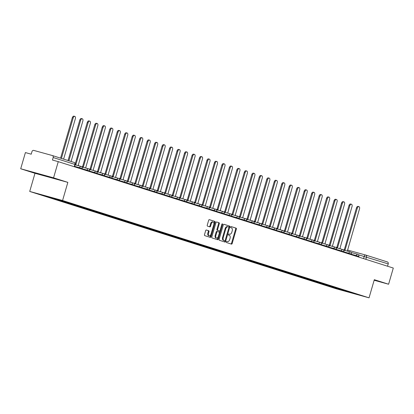 <?xml version="1.0" encoding="UTF-8"?>
<svg xmlns="http://www.w3.org/2000/svg" width="414" height="414" viewBox="0 0 414 414"><rect width="100%" height="100%" fill="white"/><g stroke="black" fill="none" stroke-linecap="round" stroke-linejoin="round"><path stroke-width="0.62" d="M226.308 241.869A0.58 0.347 105.4 0 0 226.474 242.532L231.473 244.12A0.833 0.492 105.4 0 0 231.483 244.12A0.833 0.492 105.4 0 0 232.176 243.468L236.353 229.102A0.833 0.492 105.4 0 0 236.115 228.15L231.115 226.567A0.58 0.347 105.4 0 0 230.789 227.684L231.436 227.886A2.66 1.578 105.4 0 1 232.197 230.919L231.85 232.119A2.66 1.578 105.4 0 1 229.635 234.205A2.66 1.578 105.4 0 1 229.604 234.195L228.958 233.988A0.58 0.347 105.4 0 0 228.631 235.105L229.278 235.312A2.66 1.578 105.4 0 1 230.044 238.345L229.692 239.54A2.66 1.578 105.4 0 1 227.483 241.631A2.66 1.578 105.4 0 1 227.446 241.621L226.8 241.414A0.58 0.347 105.4 0 0 226.308 241.869M39.433 174.242L50.906 177.502L39.433 174.242M206.363 229.998A0.833 0.492 105.4 0 0 206.353 229.993A0.833 0.492 105.4 0 0 205.66 230.645L204.49 234.676A0.833 0.492 105.4 0 0 204.728 235.623L210.281 237.388A0.833 0.492 105.4 0 0 210.291 237.393A0.833 0.492 105.4 0 0 210.98 236.741L215.156 222.37A0.833 0.492 105.4 0 0 214.918 221.423L209.365 219.658A0.833 0.492 105.4 0 0 209.355 219.658A0.833 0.492 105.4 0 0 208.661 220.31L207.248 225.18A0.833 0.492 105.4 0 0 207.486 226.127L209.862 226.877A0.833 0.492 105.4 0 0 209.872 226.882A0.833 0.492 105.4 0 0 210.566 226.23L211.269 223.814A2.225 1.32 105.4 0 1 213.117 222.07A2.225 1.32 105.4 0 1 213.784 224.616L211.036 234.076A2.225 1.32 105.4 0 1 209.184 235.82A2.225 1.32 105.4 0 1 208.516 233.273L208.977 231.7A0.833 0.492 105.4 0 0 208.739 230.753L206.363 229.998M62.576 200.505L67.844 182.367L53.561 177.834L58.265 161.646L393.3 268.049L388.596 284.232L374.313 279.693L369.045 297.832L62.576 200.505L29.715 191.439L336.184 288.765L369.045 297.832M219.12 239.323A0.833 0.492 105.4 0 0 219.358 240.27L224.911 242.035A0.833 0.492 105.4 0 0 224.921 242.04A0.833 0.492 105.4 0 0 225.614 241.388L229.786 227.017A0.833 0.492 105.4 0 0 229.547 226.07L224 224.305A0.833 0.492 105.4 0 0 223.984 224.3A0.833 0.492 105.4 0 0 223.296 224.952L219.12 239.323M217.593 239.711L212.04 237.946A0.833 0.492 105.4 0 1 211.802 236.999L215.979 222.628A0.833 0.492 105.4 0 1 216.672 221.976A0.833 0.492 105.4 0 0 216.672 221.976L219.058 222.737A0.833 0.492 105.4 0 1 219.296 223.684L217.604 229.511A0.833 0.492 105.4 0 0 217.842 230.458L219.42 230.96A0.833 0.492 105.4 0 0 219.43 230.965A0.833 0.492 105.4 0 0 220.119 230.313L221.883 224.243A0.58 0.347 105.4 0 1 222.541 224.455L218.297 239.064A0.833 0.492 105.4 0 1 217.604 239.716A0.833 0.492 105.4 0 1 217.593 239.711M53.561 177.834L20.7 168.762L25.404 152.58L31.221 154.184L31.95 151.664A1.692 1.361 -72.4 0 1 33.736 150.401L52.335 155.535A1.692 1.361 -72.4 0 1 52.376 155.545L74.09 162.438A1.692 1.361 107.6 0 1 74.893 164.415L53.178 157.522A1.692 1.361 -72.4 0 0 52.376 155.545M20.7 168.762L34.983 173.3L29.715 191.439M58.265 161.646L52.449 160.042L53.178 157.522M365.743 255.06L387.375 261.933A1.692 1.361 107.6 0 1 387.416 261.943A1.692 1.361 107.6 0 1 388.218 263.92L358.493 254.776M387.545 266.223L388.218 263.92M374.152 280.247L388.596 284.232M349.095 291.886L357.178 294.514L346.135 291.472L338.083 288.91L338.595 288.553M49.975 197.069L49.633 197.307L48.091 196.883L338.083 288.91M49.633 197.307L41.581 194.751L62.219 200.78L349.126 291.958M67.844 182.367L34.983 173.3M336.696 287.947L336.541 288.486M346.135 291.472L346.373 291.021M230.94 243.949A0.833 0.492 105.4 0 0 231.519 243.287L235.695 228.921A0.833 0.492 105.4 0 0 235.457 227.969L231.007 226.561M224.378 241.864A0.833 0.492 105.4 0 0 224.957 241.202L229.128 226.836A0.833 0.492 105.4 0 0 228.89 225.889L223.876 224.295M224.719 240.751A0.58 0.347 105.4 0 0 225.211 240.296L228.875 227.684A0.58 0.347 105.4 0 0 228.709 227.022L228.026 226.805A2.66 1.578 105.4 0 0 227.99 226.794A2.66 1.578 105.4 0 0 225.775 228.88L223.27 237.501A2.66 1.578 105.4 0 0 224.036 240.534L224.719 240.751L224.062 240.57A0.58 0.347 105.4 0 0 224.077 240.575L224.724 240.757M227.954 226.784L227.369 226.624A2.66 1.578 105.4 0 0 227.333 226.613A2.66 1.578 105.4 0 0 225.118 228.699L225.775 228.88M224.062 240.57L223.379 240.353A2.66 1.578 105.4 0 1 222.613 237.32L225.118 228.699M216.558 221.971L219.058 222.737M218.773 230.784L218.763 230.779A0.833 0.492 105.4 0 0 218.783 230.784A0.833 0.492 105.4 0 0 218.773 230.784L217.184 230.277A0.833 0.492 105.4 0 1 216.946 229.33L218.639 223.503A0.833 0.492 105.4 0 0 218.401 222.556M217.06 239.54A0.833 0.492 105.4 0 0 217.64 238.883L221.883 224.274A0.58 0.347 105.4 0 0 221.909 224.165M215.844 235.561A2.225 1.32 105.4 0 0 216.512 238.102A2.225 1.32 105.4 0 0 218.364 236.358L219.332 233.025A0.833 0.492 105.4 0 0 219.094 232.078L217.516 231.576A0.833 0.492 105.4 0 0 217.505 231.576A0.833 0.492 105.4 0 0 216.812 232.228L215.844 235.561L215.187 235.38A2.225 1.32 105.4 0 0 215.854 237.921L216.512 238.102M216.848 231.395L216.858 231.395A0.833 0.492 105.4 0 0 216.848 231.395A0.833 0.492 105.4 0 0 216.155 232.047L216.812 232.228M215.187 235.38L216.155 232.047M209.184 235.82L208.527 235.638A2.225 1.32 105.4 0 1 207.859 233.092L208.32 231.519A0.833 0.492 105.4 0 0 208.082 230.572L206.239 229.982M213.117 222.07L212.46 221.888A2.225 1.32 105.4 0 0 210.612 223.632L211.269 223.814M209.329 226.712A0.833 0.492 105.4 0 0 209.908 226.049L210.612 223.632M209.748 237.217A0.833 0.492 105.4 0 0 210.322 236.56L214.499 222.189A0.833 0.492 105.4 0 0 214.261 221.242L209.241 219.648M347.889 251.267A1.692 1.004 105.4 0 0 347.418 250.77L359.512 208.863A1.946 1.154 105.4 0 0 358.928 206.638A1.946 1.154 105.4 0 0 357.308 208.164L345.069 250.025A1.692 1.004 105.4 0 0 345.043 250.02A1.692 1.004 105.4 0 0 344.272 250.268M343.491 249.973A1.692 1.004 -74.6 0 1 344.189 249.787A1.692 1.004 -74.6 0 1 344.215 249.792L345.022 250.015M344.288 249.813L356.454 207.931A1.946 1.154 -74.6 0 1 358.074 206.4L358.928 206.638M340.411 248.892A1.692 1.004 105.4 0 0 339.941 248.4L352.035 206.493A1.946 1.154 105.4 0 0 351.45 204.262A1.946 1.154 105.4 0 0 349.83 205.789L337.591 247.65A1.692 1.004 105.4 0 0 337.57 247.644A1.692 1.004 105.4 0 0 336.794 247.893M336.013 247.598A1.692 1.004 -74.6 0 1 336.717 247.412A1.692 1.004 -74.6 0 1 336.737 247.417L337.545 247.639M336.81 247.437L348.976 205.556A1.946 1.154 -74.6 0 1 350.596 204.024L351.45 204.262M332.939 246.516A1.692 1.004 105.4 0 0 332.463 246.025L344.557 204.118A1.946 1.154 105.4 0 0 343.972 201.887A1.946 1.154 105.4 0 0 342.352 203.414L330.113 245.279A1.692 1.004 105.4 0 0 330.093 245.269A1.692 1.004 105.4 0 0 329.321 245.518M328.535 245.223A1.692 1.004 -74.6 0 1 329.239 245.036A1.692 1.004 -74.6 0 1 329.259 245.041L330.067 245.264M329.332 245.062L341.498 203.181A1.946 1.154 -74.6 0 1 343.118 201.654L343.972 201.887M325.461 244.141A1.692 1.004 105.4 0 0 324.985 243.649L337.079 201.742A1.946 1.154 105.4 0 0 336.499 199.512A1.946 1.154 105.4 0 0 334.874 201.044L322.635 242.904A1.692 1.004 105.4 0 0 322.615 242.899A1.692 1.004 105.4 0 0 321.844 243.142M321.057 242.852A1.692 1.004 -74.6 0 1 321.761 242.661A1.692 1.004 -74.6 0 1 321.781 242.666L322.594 242.889M321.854 242.687L334.02 200.806A1.946 1.154 -74.6 0 1 335.64 199.279L336.499 199.512M317.983 241.766A1.692 1.004 105.4 0 0 317.507 241.274L329.606 199.367A1.946 1.154 105.4 0 0 329.021 197.136A1.946 1.154 105.4 0 0 327.402 198.668L315.157 240.529A1.692 1.004 105.4 0 0 315.137 240.524A1.692 1.004 105.4 0 0 314.366 240.772M313.579 240.477A1.692 1.004 -74.6 0 1 314.283 240.286A1.692 1.004 -74.6 0 1 314.304 240.291L315.116 240.518M314.376 240.311L326.542 198.43A1.946 1.154 -74.6 0 1 328.167 196.904L329.021 197.136M310.505 239.395A1.692 1.004 105.4 0 0 310.029 238.899L322.128 196.992A1.946 1.154 105.4 0 0 321.543 194.766A1.946 1.154 105.4 0 0 319.924 196.293L307.68 238.153A1.692 1.004 105.4 0 0 307.659 238.148A1.692 1.004 105.4 0 0 306.888 238.397M306.101 238.102A1.692 1.004 -74.6 0 1 306.805 237.91A1.692 1.004 -74.6 0 1 306.826 237.921L307.638 238.143M306.898 237.936L319.07 196.055A1.946 1.154 -74.6 0 1 320.69 194.528L321.543 194.766M303.027 237.02A1.692 1.004 105.4 0 0 302.551 236.523L314.65 194.616A1.946 1.154 105.4 0 0 314.066 192.391A1.946 1.154 105.4 0 0 312.446 193.918L300.202 235.778A1.692 1.004 105.4 0 0 300.181 235.773A1.692 1.004 105.4 0 0 299.41 236.021M298.623 235.726A1.692 1.004 -74.6 0 1 299.327 235.535A1.692 1.004 -74.6 0 1 299.348 235.545L300.16 235.768M299.42 235.561L311.592 193.68A1.946 1.154 -74.6 0 1 313.212 192.153L314.066 192.391M295.549 234.645A1.692 1.004 105.4 0 0 295.073 234.153L307.172 192.241A1.946 1.154 105.4 0 0 306.588 190.016A1.946 1.154 105.4 0 0 304.968 191.542L292.729 233.403A1.692 1.004 105.4 0 0 292.703 233.398A1.692 1.004 105.4 0 0 291.932 233.646M291.151 233.351A1.692 1.004 -74.6 0 1 291.849 233.165A1.692 1.004 -74.6 0 1 291.875 233.17L292.682 233.392M291.948 233.191L304.114 191.309A1.946 1.154 -74.6 0 1 305.734 189.778L306.588 190.016M288.072 232.27A1.692 1.004 105.4 0 0 287.601 231.778L299.695 189.871A1.946 1.154 105.4 0 0 299.11 187.64A1.946 1.154 105.4 0 0 297.49 189.167L285.251 231.033A1.692 1.004 105.4 0 0 285.23 231.022A1.692 1.004 105.4 0 0 284.454 231.271M283.673 230.976A1.692 1.004 -74.6 0 1 284.371 230.789A1.692 1.004 -74.6 0 1 284.397 230.795L285.205 231.017M284.47 230.815L296.636 188.934A1.946 1.154 -74.6 0 1 298.256 187.407L299.11 187.64M280.594 229.894A1.692 1.004 105.4 0 0 280.123 229.403L292.217 187.495A1.946 1.154 105.4 0 0 291.632 185.265A1.946 1.154 105.4 0 0 290.012 186.792L277.773 228.657A1.692 1.004 105.4 0 0 277.753 228.647A1.692 1.004 105.4 0 0 276.976 228.895M276.195 228.6A1.692 1.004 -74.6 0 1 276.899 228.414A1.692 1.004 -74.6 0 1 276.919 228.419L277.727 228.642M276.992 228.44L289.158 186.559A1.946 1.154 -74.6 0 1 290.778 185.032L291.632 185.265M273.121 227.519A1.692 1.004 105.4 0 0 272.645 227.027L284.739 185.12A1.946 1.154 105.4 0 0 284.154 182.89A1.946 1.154 105.4 0 0 282.534 184.421L270.295 226.282A1.692 1.004 105.4 0 0 270.275 226.277A1.692 1.004 105.4 0 0 269.504 226.52M268.717 226.23A1.692 1.004 -74.6 0 1 269.421 226.039A1.692 1.004 -74.6 0 1 269.442 226.044L270.249 226.267M269.514 226.065L281.68 184.183A1.946 1.154 -74.6 0 1 283.3 182.657L284.154 182.89M265.643 225.149A1.692 1.004 105.4 0 0 265.167 224.652L277.261 182.745A1.946 1.154 105.4 0 0 276.681 180.52A1.946 1.154 105.4 0 0 275.056 182.046L262.818 223.907A1.692 1.004 105.4 0 0 262.797 223.902A1.692 1.004 105.4 0 0 262.026 224.15M261.239 223.855A1.692 1.004 -74.6 0 1 261.943 223.663A1.692 1.004 -74.6 0 1 261.964 223.669L261.943 223.663M262.036 223.689L274.203 181.808A1.946 1.154 -74.6 0 1 275.827 180.281L276.681 180.52M258.165 222.773A1.692 1.004 105.4 0 0 257.689 222.277L269.788 180.369A1.946 1.154 105.4 0 0 269.204 178.144A1.946 1.154 105.4 0 0 267.584 179.671L255.34 221.531A1.692 1.004 105.4 0 0 255.319 221.526A1.692 1.004 105.4 0 0 254.548 221.775M253.761 221.48A1.692 1.004 -74.6 0 1 254.465 221.288A1.692 1.004 -74.6 0 1 254.486 221.299L254.465 221.288M254.558 221.314L266.725 179.433A1.946 1.154 -74.6 0 1 268.35 177.906L269.204 178.144M250.687 220.398A1.692 1.004 105.4 0 0 250.211 219.901L262.31 177.994A1.946 1.154 105.4 0 0 261.726 175.769A1.946 1.154 105.4 0 0 260.106 177.296L247.862 219.156A1.692 1.004 105.4 0 0 247.841 219.151A1.692 1.004 105.4 0 0 247.07 219.399M246.283 219.104A1.692 1.004 -74.6 0 1 246.987 218.913A1.692 1.004 -74.6 0 1 247.008 218.923L247.82 219.146M247.08 218.939L259.252 177.063A1.946 1.154 -74.6 0 1 260.872 175.531L261.726 175.769M243.209 218.023A1.692 1.004 105.4 0 0 242.733 217.531L254.833 175.624A1.946 1.154 105.4 0 0 254.248 173.394A1.946 1.154 105.4 0 0 252.628 174.92L240.389 216.781A1.692 1.004 105.4 0 0 240.363 216.776A1.692 1.004 105.4 0 0 239.592 217.024M238.806 216.729A1.692 1.004 -74.6 0 1 239.509 216.543A1.692 1.004 -74.6 0 1 239.53 216.548L239.509 216.543M239.602 216.569L251.774 174.687A1.946 1.154 -74.6 0 1 253.394 173.155L254.248 173.394M235.732 215.647A1.692 1.004 105.4 0 0 235.255 215.156L247.355 173.249A1.946 1.154 105.4 0 0 246.77 171.018A1.946 1.154 105.4 0 0 245.15 172.545L232.911 214.411A1.692 1.004 105.4 0 0 232.885 214.4A1.692 1.004 105.4 0 0 232.114 214.649M231.333 214.354A1.692 1.004 -74.6 0 1 232.031 214.167A1.692 1.004 -74.6 0 1 232.057 214.173L232.031 214.167M232.13 214.193L244.296 172.312A1.946 1.154 -74.6 0 1 245.916 170.785L246.77 171.018M228.254 213.272A1.692 1.004 105.4 0 0 227.783 212.78L239.877 170.873A1.946 1.154 105.4 0 0 239.292 168.643A1.946 1.154 105.4 0 0 237.672 170.175L225.433 212.035A1.692 1.004 105.4 0 0 225.413 212.025A1.692 1.004 105.4 0 0 224.636 212.273M223.855 211.978A1.692 1.004 -74.6 0 1 224.554 211.792A1.692 1.004 -74.6 0 1 224.579 211.797L225.387 212.02M224.652 211.818L236.818 169.937A1.946 1.154 -74.6 0 1 238.438 168.41L239.292 168.643M220.776 210.897A1.692 1.004 105.4 0 0 220.305 210.405L232.399 168.498A1.946 1.154 105.4 0 0 231.814 166.268A1.946 1.154 105.4 0 0 230.194 167.799L217.955 209.66A1.692 1.004 105.4 0 0 217.935 209.655A1.692 1.004 105.4 0 0 217.159 209.898M216.377 209.608A1.692 1.004 -74.6 0 1 217.081 209.417A1.692 1.004 -74.6 0 1 217.102 209.422L217.909 209.644M217.174 209.443L229.34 167.561A1.946 1.154 -74.6 0 1 230.96 166.035L231.814 166.268M213.303 208.527A1.692 1.004 105.4 0 0 212.827 208.03L224.921 166.123A1.946 1.154 105.4 0 0 224.336 163.897A1.946 1.154 105.4 0 0 222.716 165.424L210.478 207.285A1.692 1.004 105.4 0 0 210.457 207.279A1.692 1.004 105.4 0 0 209.686 207.528M208.899 207.233A1.692 1.004 -74.6 0 1 209.603 207.041A1.692 1.004 -74.6 0 1 209.624 207.047L210.436 207.274M209.696 207.067L221.863 165.186A1.946 1.154 -74.6 0 1 223.482 163.659L224.336 163.897M205.825 206.151A1.692 1.004 105.4 0 0 205.349 205.654L217.443 163.747A1.946 1.154 105.4 0 0 216.864 161.522A1.946 1.154 105.4 0 0 215.239 163.049L203 204.909A1.692 1.004 105.4 0 0 202.979 204.904A1.692 1.004 105.4 0 0 202.208 205.153M201.421 204.858A1.692 1.004 -74.6 0 1 202.125 204.666A1.692 1.004 -74.6 0 1 202.146 204.676L202.958 204.899M202.218 204.692L214.385 162.811A1.946 1.154 -74.6 0 1 216.01 161.284L216.864 161.522M198.347 203.776A1.692 1.004 105.4 0 0 197.871 203.279L209.97 161.372A1.946 1.154 105.4 0 0 209.386 159.147A1.946 1.154 105.4 0 0 207.766 160.673L195.522 202.534A1.692 1.004 105.4 0 0 195.501 202.529A1.692 1.004 105.4 0 0 194.73 202.777M193.943 202.482A1.692 1.004 -74.6 0 1 194.647 202.291A1.692 1.004 -74.6 0 1 194.668 202.301L195.48 202.524M194.74 202.322L206.907 160.441A1.946 1.154 -74.6 0 1 208.532 158.909L209.386 159.147M190.87 201.401A1.692 1.004 105.4 0 0 190.393 200.909L202.493 159.002A1.946 1.154 105.4 0 0 201.908 156.771A1.946 1.154 105.4 0 0 200.288 158.298L188.044 200.159A1.692 1.004 105.4 0 0 188.023 200.153A1.692 1.004 105.4 0 0 187.252 200.402M186.466 200.107A1.692 1.004 -74.6 0 1 187.169 199.921A1.692 1.004 -74.6 0 1 187.19 199.926L188.003 200.148M187.263 199.946L199.434 158.065A1.946 1.154 -74.6 0 1 201.054 156.533L201.908 156.771M183.392 199.025A1.692 1.004 105.4 0 0 182.916 198.534L195.015 156.627A1.946 1.154 105.4 0 0 194.43 154.396A1.946 1.154 105.4 0 0 192.81 155.923L180.571 197.788A1.692 1.004 105.4 0 0 180.545 197.778A1.692 1.004 105.4 0 0 179.774 198.027M178.988 197.732A1.692 1.004 -74.6 0 1 179.692 197.545A1.692 1.004 -74.6 0 1 179.712 197.55L180.525 197.773M179.785 197.571L191.956 155.69A1.946 1.154 -74.6 0 1 193.576 154.163L194.43 154.396M175.914 196.65A1.692 1.004 105.4 0 0 175.438 196.158L187.537 154.251A1.946 1.154 105.4 0 0 186.952 152.021A1.946 1.154 105.4 0 0 185.332 153.553L173.093 195.413A1.692 1.004 105.4 0 0 173.068 195.403A1.692 1.004 105.4 0 0 172.296 195.651M171.515 195.361A1.692 1.004 -74.6 0 1 172.214 195.17A1.692 1.004 -74.6 0 1 172.24 195.175L173.047 195.398M172.312 195.196L184.478 153.315A1.946 1.154 -74.6 0 1 186.098 151.788L186.952 152.021M168.436 194.275A1.692 1.004 105.4 0 0 167.965 193.783L180.059 151.876A1.946 1.154 105.4 0 0 179.474 149.645A1.946 1.154 105.4 0 0 177.854 151.177L165.616 193.038A1.692 1.004 105.4 0 0 165.595 193.033A1.692 1.004 105.4 0 0 164.819 193.276M164.037 192.986A1.692 1.004 -74.6 0 1 164.736 192.795A1.692 1.004 -74.6 0 1 164.762 192.8L165.569 193.027M164.834 192.821L177.001 150.939A1.946 1.154 -74.6 0 1 178.62 149.413L179.474 149.645M160.963 191.905A1.692 1.004 105.4 0 0 160.487 191.408L172.581 149.501A1.946 1.154 105.4 0 0 171.996 147.275A1.946 1.154 105.4 0 0 170.377 148.802L158.138 190.663A1.692 1.004 105.4 0 0 158.117 190.657A1.692 1.004 105.4 0 0 157.341 190.906M156.559 190.611A1.692 1.004 -74.6 0 1 157.263 190.419A1.692 1.004 -74.6 0 1 157.284 190.424L158.091 190.652M157.356 190.445L169.523 148.564A1.946 1.154 -74.6 0 1 171.142 147.037L171.996 147.275M153.485 189.529A1.692 1.004 105.4 0 0 153.009 189.032L165.103 147.125A1.946 1.154 105.4 0 0 164.524 144.9A1.946 1.154 105.4 0 0 162.899 146.427L150.66 188.287A1.692 1.004 105.4 0 0 150.639 188.282A1.692 1.004 105.4 0 0 149.868 188.53M149.081 188.235A1.692 1.004 -74.6 0 1 149.785 188.044A1.692 1.004 -74.6 0 1 149.806 188.054L150.618 188.277M149.878 188.07L162.045 146.189A1.946 1.154 -74.6 0 1 163.665 144.662L164.524 144.9M146.007 187.154A1.692 1.004 105.4 0 0 145.531 186.657L157.631 144.75A1.946 1.154 105.4 0 0 157.046 142.525A1.946 1.154 105.4 0 0 155.421 144.051L143.182 185.912A1.692 1.004 105.4 0 0 143.161 185.907A1.692 1.004 105.4 0 0 142.39 186.155M141.604 185.86A1.692 1.004 -74.6 0 1 142.307 185.669A1.692 1.004 -74.6 0 1 142.328 185.679L143.141 185.902M142.4 185.7L154.567 143.818A1.946 1.154 -74.6 0 1 156.192 142.287L157.046 142.525M138.53 184.779A1.692 1.004 105.4 0 0 138.053 184.287L150.153 142.38A1.946 1.154 105.4 0 0 149.568 140.149A1.946 1.154 105.4 0 0 147.948 141.676L135.704 183.537A1.692 1.004 105.4 0 0 135.683 183.531A1.692 1.004 105.4 0 0 134.912 183.78M134.126 183.485A1.692 1.004 -74.6 0 1 134.829 183.298A1.692 1.004 -74.6 0 1 134.85 183.304L135.663 183.526M134.923 183.324L147.089 141.443A1.946 1.154 -74.6 0 1 148.714 139.911L149.568 140.149M131.052 182.403A1.692 1.004 105.4 0 0 130.576 181.912L142.675 140.004A1.946 1.154 105.4 0 0 142.09 137.774A1.946 1.154 105.4 0 0 140.47 139.301L128.226 181.166A1.692 1.004 105.4 0 0 128.205 181.156A1.692 1.004 105.4 0 0 127.434 181.404M126.648 181.109A1.692 1.004 -74.6 0 1 127.352 180.923A1.692 1.004 -74.6 0 1 127.372 180.928L128.185 181.151M127.445 180.949L139.616 139.068A1.946 1.154 -74.6 0 1 141.236 137.541L142.09 137.774M123.574 180.028A1.692 1.004 105.4 0 0 123.098 179.536L135.197 137.629A1.946 1.154 105.4 0 0 134.612 135.399A1.946 1.154 105.4 0 0 132.992 136.93L120.753 178.791A1.692 1.004 105.4 0 0 120.728 178.781A1.692 1.004 105.4 0 0 119.956 179.029M119.17 178.739A1.692 1.004 -74.6 0 1 119.874 178.548A1.692 1.004 -74.6 0 1 119.894 178.553L120.707 178.776M119.972 178.574L132.138 136.692A1.946 1.154 -74.6 0 1 133.758 135.166L134.612 135.399M116.096 177.653A1.692 1.004 105.4 0 0 115.62 177.161L127.719 135.254A1.946 1.154 105.4 0 0 127.134 133.023A1.946 1.154 105.4 0 0 125.514 134.555L113.276 176.416A1.692 1.004 105.4 0 0 113.25 176.411A1.692 1.004 105.4 0 0 112.479 176.659M111.697 176.364A1.692 1.004 -74.6 0 1 112.396 176.173A1.692 1.004 -74.6 0 1 112.422 176.178L113.229 176.405M112.494 176.198L124.661 134.317A1.946 1.154 -74.6 0 1 126.28 132.791L127.134 133.023M108.618 175.282A1.692 1.004 105.4 0 0 108.147 174.786L120.241 132.878A1.946 1.154 105.4 0 0 119.656 130.653A1.946 1.154 105.4 0 0 118.037 132.18L105.798 174.04A1.692 1.004 105.4 0 0 105.777 174.035A1.692 1.004 105.4 0 0 105.001 174.284M104.219 173.989A1.692 1.004 -74.6 0 1 104.918 173.797A1.692 1.004 -74.6 0 1 104.944 173.802L105.751 174.03M105.016 173.823L117.183 131.942A1.946 1.154 -74.6 0 1 118.802 130.415L119.656 130.653M101.145 172.907A1.692 1.004 105.4 0 0 100.669 172.41L112.763 130.503A1.946 1.154 105.4 0 0 112.178 128.278A1.946 1.154 105.4 0 0 110.559 129.805L98.32 171.665A1.692 1.004 105.4 0 0 98.299 171.66A1.692 1.004 105.4 0 0 97.523 171.908M96.741 171.613A1.692 1.004 -74.6 0 1 97.445 171.422A1.692 1.004 -74.6 0 1 97.466 171.432L98.273 171.655M97.538 171.448L109.705 129.566A1.946 1.154 -74.6 0 1 111.325 128.04L112.178 128.278M93.667 170.532A1.692 1.004 105.4 0 0 93.191 170.035L105.285 128.128A1.946 1.154 105.4 0 0 104.706 125.903A1.946 1.154 105.4 0 0 103.081 127.429L90.842 169.29A1.692 1.004 105.4 0 0 90.821 169.285A1.692 1.004 105.4 0 0 90.05 169.533M89.264 169.238A1.692 1.004 -74.6 0 1 89.967 169.052A1.692 1.004 -74.6 0 1 89.988 169.057L90.801 169.279M90.061 169.078L102.227 127.196A1.946 1.154 -74.6 0 1 103.847 125.665L104.706 125.903M86.19 168.156A1.692 1.004 105.4 0 0 85.714 167.665L97.813 125.758A1.946 1.154 105.4 0 0 97.228 123.527A1.946 1.154 105.4 0 0 95.603 125.054L83.364 166.914A1.692 1.004 105.4 0 0 83.343 166.909A1.692 1.004 105.4 0 0 82.572 167.158M81.786 166.863A1.692 1.004 -74.6 0 1 82.489 166.676A1.692 1.004 -74.6 0 1 82.51 166.682L83.323 166.904M82.583 166.702L94.749 124.821A1.946 1.154 -74.6 0 1 96.374 123.289L97.228 123.527M78.712 165.781A1.692 1.004 105.4 0 0 78.236 165.289L90.335 123.382A1.946 1.154 105.4 0 0 89.75 121.152A1.946 1.154 105.4 0 0 88.13 122.679L75.886 164.544A1.692 1.004 105.4 0 0 75.865 164.534A1.692 1.004 105.4 0 0 75.141 164.741M75.255 163.815L87.271 122.446A1.946 1.154 -74.6 0 1 88.896 120.919L89.75 121.152M71.094 161.491L82.857 121.007A1.946 1.154 105.4 0 0 82.272 118.777A1.946 1.154 105.4 0 0 80.652 120.308L68.89 160.787M68.046 160.518L79.798 120.07A1.946 1.154 -74.6 0 1 81.418 118.544L82.272 118.777M63.616 159.116L75.379 118.632A1.946 1.154 105.4 0 0 74.794 116.401A1.946 1.154 105.4 0 0 73.174 117.933L61.412 158.412M60.568 158.148L72.321 117.695A1.946 1.154 -74.6 0 1 73.94 116.168L74.794 116.401M52.418 155.56L74.049 162.428A1.692 1.361 107.6 0 1 74.09 162.438A1.692 1.692 0 0 1 75.203 164.529L74.893 164.415L74.225 166.718M363.575 258.61L364.232 256.359A1.692 1.004 105.4 0 1 365.64 255.029A1.692 1.004 105.4 0 1 365.66 255.034A1.692 1.361 107.6 0 1 365.702 255.05A1.692 1.361 107.6 0 1 366.504 257.027L365.836 259.324M387.416 261.943L365.702 255.05A1.692 1.692 0 0 0 365.64 255.029L347.553 250.035L365.619 255.024M79.441 168.374L79.623 167.753L74.665 166.381M86.919 170.749L87.1 170.128L82.143 168.757M94.397 173.124L94.578 172.498L89.621 171.132M101.875 175.5L102.056 174.874L97.099 173.507M109.353 177.875L109.534 177.249L104.576 175.883M116.831 180.245L117.012 179.624L112.049 178.258M124.303 182.621L124.485 182L119.527 180.628M131.781 184.996L131.962 184.375L127.005 183.004M139.259 187.371L139.44 186.75L134.483 185.379M146.737 189.747L146.918 189.12L141.961 187.754M154.215 192.122L154.396 191.496L149.438 190.129M161.693 194.497L161.874 193.871L156.916 192.505M169.171 196.867L169.352 196.246L164.394 194.88M176.649 199.243L176.83 198.622L171.867 197.25M184.121 201.618L184.302 200.997L179.345 199.626M191.599 203.993L191.78 203.372L186.823 202.001M199.077 206.369L199.258 205.742L194.301 204.376M206.555 208.744L206.736 208.118L201.778 206.752M214.033 211.114L214.214 210.493L209.256 209.127M221.511 213.489L221.692 212.868L216.734 211.502M228.989 215.865L229.17 215.244L224.212 213.872M236.466 218.24L236.648 217.619L231.685 216.248M243.939 220.615L244.12 219.989L239.163 218.623M251.417 222.991L251.598 222.365L246.641 220.998M258.895 225.366L259.076 224.74L254.118 223.374M266.373 227.736L266.554 227.115L261.596 225.749M273.851 230.112L274.032 229.491L269.074 228.119M281.329 232.487L281.51 231.866L276.552 230.494M288.806 234.862L288.988 234.241L284.025 232.87M296.284 237.238L296.46 236.611L291.503 235.245M303.757 239.613L303.938 238.987L298.98 237.62M311.235 241.988L311.416 241.362L306.458 239.996M318.713 244.358L318.894 243.737L313.936 242.371M326.191 246.734L326.372 246.113L321.414 244.741M333.668 249.109L333.85 248.488L328.892 247.117M341.146 251.484L341.327 250.863L336.37 249.492M348.624 253.86L348.805 253.233L343.843 251.867M356.097 256.235L356.278 255.609L351.32 254.243M358.674 257.053L358.866 256.385L356.278 255.609A1.692 1.004 -74.6 0 1 357.691 254.284A1.692 1.004 -74.6 0 1 357.712 254.289M351.196 254.677L351.388 254.015L348.805 253.233A1.692 1.004 -74.6 0 1 350.213 251.909A1.692 1.004 -74.6 0 1 350.234 251.914M343.718 252.302L343.91 251.64L341.327 250.863A1.692 1.004 -74.6 0 1 342.735 249.533A1.692 1.004 -74.6 0 1 342.756 249.538M336.24 249.927L336.432 249.264L333.85 248.488A1.692 1.004 -74.6 0 1 335.257 247.158A1.692 1.004 -74.6 0 1 335.278 247.163M328.763 247.551L328.959 246.889L326.372 246.113A1.692 1.004 -74.6 0 1 327.779 244.783A1.692 1.004 -74.6 0 1 327.805 244.788M321.285 245.176L321.481 244.514L318.894 243.737A1.692 1.004 -74.6 0 1 320.301 242.407A1.692 1.004 -74.6 0 1 320.327 242.418M313.812 242.806L314.003 242.138L311.416 241.362A1.692 1.004 -74.6 0 1 312.829 240.032A1.692 1.004 -74.6 0 1 312.849 240.042M306.334 240.43L306.526 239.763L303.938 238.987A1.692 1.004 -74.6 0 1 305.351 237.662A1.692 1.004 -74.6 0 1 305.372 237.667M298.856 238.055L299.048 237.393L296.46 236.611A1.692 1.004 -74.6 0 1 297.873 235.287A1.692 1.004 -74.6 0 1 297.894 235.292M291.378 235.68L291.57 235.017L288.988 234.241A1.692 1.004 -74.6 0 1 290.395 232.911A1.692 1.004 -74.6 0 1 290.416 232.916M283.9 233.305L284.092 232.642L281.51 231.866A1.692 1.004 -74.6 0 1 282.917 230.536A1.692 1.004 -74.6 0 1 282.938 230.541M276.423 230.929L276.614 230.267L274.032 229.491A1.692 1.004 -74.6 0 1 275.439 228.161A1.692 1.004 -74.6 0 1 275.46 228.166M268.945 228.554L269.141 227.891L266.554 227.115A1.692 1.004 -74.6 0 1 267.961 225.785A1.692 1.004 -74.6 0 1 267.987 225.796M261.467 226.184L261.664 225.516L259.076 224.74A1.692 1.004 -74.6 0 1 260.484 223.41A1.692 1.004 -74.6 0 1 260.509 223.42M253.994 223.808L254.186 223.146L251.598 222.365A1.692 1.004 -74.6 0 1 253.011 221.04A1.692 1.004 -74.6 0 1 253.032 221.045M246.516 221.433L246.708 220.771L244.12 219.989A1.692 1.004 -74.6 0 1 245.533 218.664A1.692 1.004 -74.6 0 1 245.554 218.67M239.038 219.058L239.23 218.395L236.648 217.619A1.692 1.004 -74.6 0 1 238.055 216.289A1.692 1.004 -74.6 0 1 238.076 216.294M231.561 216.682L231.752 216.02L229.17 215.244A1.692 1.004 -74.6 0 1 230.577 213.914A1.692 1.004 -74.6 0 1 230.598 213.919M224.083 214.307L224.274 213.645L221.692 212.868A1.692 1.004 -74.6 0 1 223.099 211.538A1.692 1.004 -74.6 0 1 223.12 211.544M216.605 211.932L216.796 211.269L214.214 210.493A1.692 1.004 -74.6 0 1 215.622 209.163A1.692 1.004 -74.6 0 1 215.642 209.173M209.127 209.562L209.324 208.894L206.736 208.118A1.692 1.004 -74.6 0 1 208.144 206.788A1.692 1.004 -74.6 0 1 208.17 206.798M201.654 207.186L201.846 206.524L199.258 205.742A1.692 1.004 -74.6 0 1 200.666 204.418A1.692 1.004 -74.6 0 1 200.692 204.423M194.176 204.811L194.368 204.149L191.78 203.372A1.692 1.004 -74.6 0 1 193.193 202.042A1.692 1.004 -74.6 0 1 193.214 202.048M186.698 202.436L186.89 201.773L184.302 200.997A1.692 1.004 -74.6 0 1 185.715 199.667A1.692 1.004 -74.6 0 1 185.736 199.672M179.221 200.06L179.412 199.398L176.83 198.622A1.692 1.004 -74.6 0 1 178.237 197.292A1.692 1.004 -74.6 0 1 178.258 197.297M171.743 197.685L171.934 197.023L169.352 196.246A1.692 1.004 -74.6 0 1 170.759 194.916A1.692 1.004 -74.6 0 1 170.78 194.922M164.265 195.31L164.456 194.647L161.874 193.871A1.692 1.004 -74.6 0 1 163.282 192.541A1.692 1.004 -74.6 0 1 163.302 192.551M156.787 192.94L156.984 192.272L154.396 191.496A1.692 1.004 -74.6 0 1 155.804 190.171A1.692 1.004 -74.6 0 1 155.824 190.176M149.309 190.564L149.506 189.902L146.918 189.12A1.692 1.004 -74.6 0 1 148.326 187.796A1.692 1.004 -74.6 0 1 148.352 187.801M141.836 188.189L142.028 187.526L139.44 186.75A1.692 1.004 -74.6 0 1 140.848 185.42A1.692 1.004 -74.6 0 1 140.874 185.425M134.359 185.814L134.55 185.151L131.962 184.375A1.692 1.004 -74.6 0 1 133.375 183.045A1.692 1.004 -74.6 0 1 133.396 183.05L126.746 181.213M126.881 183.438L127.072 182.776L124.485 182A1.692 1.004 -74.6 0 1 125.897 180.67A1.692 1.004 -74.6 0 1 125.918 180.675M119.403 181.063L119.594 180.4L117.012 179.624A1.692 1.004 -74.6 0 1 118.42 178.294A1.692 1.004 -74.6 0 1 118.44 178.299L111.79 176.467M111.925 178.688L112.116 178.025L109.534 177.249A1.692 1.004 -74.6 0 1 110.942 175.919A1.692 1.004 -74.6 0 1 110.962 175.929L104.312 174.092M104.447 176.317L104.638 175.65L102.056 174.874A1.692 1.004 -74.6 0 1 103.464 173.549A1.692 1.004 -74.6 0 1 103.484 173.554L96.835 171.717M96.969 173.942L97.166 173.28L94.578 172.498A1.692 1.004 -74.6 0 1 95.986 171.173A1.692 1.004 -74.6 0 1 96.007 171.179M89.491 171.567L89.688 170.904L87.1 170.128A1.692 1.004 -74.6 0 1 88.508 168.798A1.692 1.004 -74.6 0 1 88.534 168.803M82.019 169.191L82.21 168.529L79.623 167.753A1.692 1.004 -74.6 0 1 81.035 166.423A1.692 1.004 -74.6 0 1 81.056 166.428M226.789 241.44L227.446 241.621M228.947 234.013L229.604 234.195M235.457 227.969L236.115 228.15M235.695 228.921L236.353 229.102M231.519 243.287L232.176 243.468M228.89 225.889L229.547 226.07M229.128 226.836L229.786 227.017M224.957 241.202L225.614 241.388M222.613 237.32L223.27 237.501M223.379 240.353L224.036 240.534M218.639 223.503L219.296 223.684M216.946 229.33L217.604 229.511M217.184 230.277L217.842 230.458M221.883 224.274L222.541 224.455M217.64 238.883L218.297 239.064M208.082 230.572L208.739 230.753M208.32 231.519L208.977 231.7M207.859 233.092L208.516 233.273M209.908 226.049L210.566 226.23M214.261 221.242L214.918 221.423M214.499 222.189L215.156 222.37M210.322 236.56L210.98 236.741M356.454 207.931L357.308 208.164M348.976 205.556L349.83 205.789M341.498 203.181L342.352 203.414M334.02 200.806L334.874 201.044M326.542 198.43L327.402 198.668M319.07 196.055L319.924 196.293M311.592 193.68L312.446 193.918M304.114 191.309L304.968 191.542M296.636 188.934L297.49 189.167M289.158 186.559L290.012 186.792M281.68 184.183L282.534 184.421M274.203 181.808L275.056 182.046M266.725 179.433L267.584 179.671M259.252 177.063L260.106 177.296M251.774 174.687L252.628 174.92M244.296 172.312L245.15 172.545M236.818 169.937L237.672 170.175M229.34 167.561L230.194 167.799M221.863 165.186L222.716 165.424M214.385 162.811L215.239 163.049M206.907 160.441L207.766 160.673M199.434 158.065L200.288 158.298M191.956 155.69L192.81 155.923M184.478 153.315L185.332 153.553M177.001 150.939L177.854 151.177M169.523 148.564L170.377 148.802M162.045 146.189L162.899 146.427M154.567 143.818L155.421 144.051M147.089 141.443L147.948 141.676M139.616 139.068L140.47 139.301M132.138 136.692L132.992 136.93M124.661 134.317L125.514 134.555M117.183 131.942L118.037 132.18M109.705 129.566L110.559 129.805M102.227 127.196L103.081 127.429M94.749 124.821L95.603 125.054M87.271 122.446L88.13 122.679M79.798 120.07L80.652 120.308M72.321 117.695L73.174 117.933M358.866 256.385A1.692 1.692 0 0 0 357.691 254.284L351.062 252.452M351.388 254.015A1.692 1.692 0 0 0 350.213 251.909L343.584 250.077M343.91 251.64A1.692 1.692 0 0 0 342.735 249.533L336.106 247.701M336.432 249.264A1.692 1.692 0 0 0 335.257 247.158L328.628 245.326M328.959 246.889A1.692 1.692 0 0 0 327.779 244.783L321.15 242.956M321.481 244.514A1.692 1.692 0 0 0 320.301 242.407L313.672 240.581M314.003 242.138A1.692 1.692 0 0 0 312.829 240.032L306.2 238.205M306.526 239.763A1.692 1.692 0 0 0 305.351 237.662L298.722 235.83M299.048 237.393A1.692 1.692 0 0 0 297.873 235.287L291.244 233.455M291.57 235.017A1.692 1.692 0 0 0 290.395 232.911L283.766 231.079M284.092 232.642A1.692 1.692 0 0 0 282.917 230.536L276.288 228.704M276.614 230.267A1.692 1.692 0 0 0 275.439 228.161L268.81 226.334M269.141 227.891A1.692 1.692 0 0 0 267.961 225.785L261.332 223.958M261.664 225.516A1.692 1.692 0 0 0 260.484 223.41L253.854 221.583M254.186 223.146A1.692 1.692 0 0 0 253.011 221.04L246.382 219.208M246.708 220.771A1.692 1.692 0 0 0 245.533 218.664L238.904 216.832M239.23 218.395A1.692 1.692 0 0 0 238.055 216.289L231.426 214.457M231.752 216.02A1.692 1.692 0 0 0 230.577 213.914L223.948 212.087M224.274 213.645A1.692 1.692 0 0 0 223.099 211.538L216.47 209.712M216.796 211.269A1.692 1.692 0 0 0 215.622 209.163L208.992 207.336M209.324 208.894A1.692 1.692 0 0 0 208.144 206.788L201.514 204.961M201.846 206.524A1.692 1.692 0 0 0 200.666 204.418L194.037 202.586M194.368 204.149A1.692 1.692 0 0 0 193.193 202.042L186.564 200.21M186.89 201.773A1.692 1.692 0 0 0 185.715 199.667L179.086 197.835M179.412 199.398A1.692 1.692 0 0 0 178.237 197.292L171.608 195.465M171.934 197.023A1.692 1.692 0 0 0 170.759 194.916L164.13 193.09M164.456 194.647A1.692 1.692 0 0 0 163.282 192.541L156.652 190.714M156.984 192.272A1.692 1.692 0 0 0 155.804 190.171L149.175 188.339M149.506 189.902A1.692 1.692 0 0 0 148.326 187.796L141.697 185.964M142.028 187.526A1.692 1.692 0 0 0 140.848 185.42L134.219 183.588M134.55 185.151A1.692 1.692 0 0 0 133.375 183.045M127.072 182.776A1.692 1.692 0 0 0 125.897 180.67L119.268 178.843M119.594 180.4A1.692 1.692 0 0 0 118.42 178.294M112.116 178.025A1.692 1.692 0 0 0 110.942 175.919M104.638 175.65A1.692 1.692 0 0 0 103.464 173.549M97.166 173.28A1.692 1.692 0 0 0 95.986 171.173L89.357 169.342M89.688 170.904A1.692 1.692 0 0 0 88.508 168.798L81.879 166.966M82.21 168.529A1.692 1.692 0 0 0 81.035 166.423L75.125 164.793M74.541 166.816L75.203 164.529M226.825 241.45L227.483 241.631M228.978 234.024L229.635 234.205M227.333 226.613L227.99 226.794M344.189 249.787L345.043 250.02M336.717 247.412L337.57 247.644M329.239 245.036L330.093 245.269M321.761 242.661L322.615 242.899M314.283 240.286L315.137 240.524M306.805 237.91L307.659 238.148M299.327 235.535L300.181 235.773M291.849 233.165L292.703 233.398M284.371 230.789L285.23 231.022M276.899 228.414L277.753 228.647M269.421 226.039L270.275 226.277M246.987 218.913L247.841 219.151M224.554 211.792L225.413 212.025M217.081 209.417L217.935 209.655M209.603 207.041L210.457 207.279M202.125 204.666L202.979 204.904M194.647 202.291L195.501 202.529M187.169 199.921L188.023 200.153M179.692 197.545L180.545 197.778M172.214 195.17L173.068 195.403M164.736 192.795L165.595 193.033M157.263 190.419L158.117 190.657M149.785 188.044L150.639 188.282M142.307 185.669L143.161 185.907M134.829 183.298L135.683 183.531M127.352 180.923L128.205 181.156M119.874 178.548L120.728 178.781M112.396 176.173L113.25 176.411M104.918 173.797L105.777 174.035M97.445 171.422L98.299 171.66M89.967 169.052L90.821 169.285M82.489 166.676L83.343 166.909"/></g></svg>
